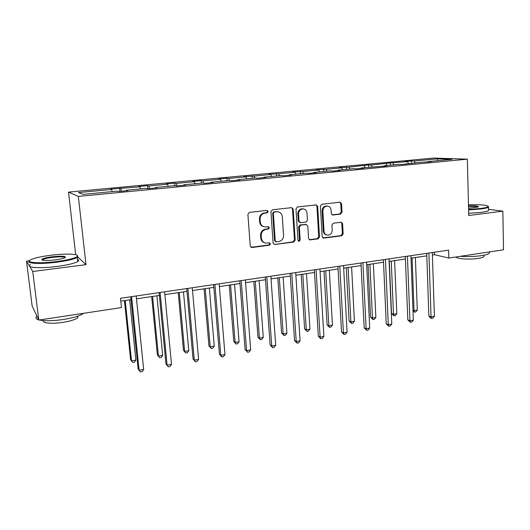 <?xml version="1.0" encoding="UTF-8"?>
<svg xmlns="http://www.w3.org/2000/svg" width="530" height="530" viewBox="0 0 530 530"><rect width="100%" height="100%" fill="white"/><g stroke="black" fill="none" stroke-linecap="round" stroke-linejoin="round"><path stroke-width="0.79" d="M268.246 211.496L267.014 210.397L249.431 212.371L247.894 214.332L250.246 245.96L252.028 247.49L269.445 245.218L270.499 243.86L269.492 242.793L266.06 243.118C263.37 242.714 261.82 241.077 261.416 238.202L261.224 235.592C261.303 232.166 262.92 230.093 266.073 229.371L268.319 229.093L269.379 227.741L268.326 226.648L265.079 226.959C262.29 226.602 260.68 224.932 260.25 221.964L260.064 219.334C260.137 215.889 261.76 213.815 264.927 213.106L267.186 212.855L268.246 211.496M263.708 226.694C261.31 226.058 259.945 224.422 259.607 221.792L259.415 219.168C259.495 215.73 261.111 213.663 264.271 212.961L266.524 212.702L267.584 211.351L267.021 210.397M251.008 247.272L268.79 244.999L269.836 243.648L269.386 242.786M264.596 242.773C262.35 242.084 261.071 240.494 260.767 238.003L260.581 235.393C260.661 231.981 262.27 229.907 265.417 229.185L267.663 228.914L268.717 227.555L268.206 226.654M340.571 214.1L341.996 212.238L341.545 203.725L340.108 202.195L321.856 204.235L320.405 206.117L322.167 236.638L323.532 238.136L341.731 235.784L343.142 233.922L342.605 223.733L341.227 222.236L333.35 223.19L331.919 225.058L332.197 230.146C332.019 233.26 330.515 234.942 327.692 235.188C325.546 234.889 324.32 233.558 324.015 231.186L322.869 211.112C323.022 208.065 324.473 206.382 327.215 206.064C329.481 206.309 330.773 207.674 331.091 210.158L331.276 213.504L332.701 215.021L340.571 214.1L339.796 213.954L341.214 212.099L340.764 203.599L339.896 202.208M468.725 215.518L502.864 211.139L503.5 249.796L448.85 258.057L448.618 250.147L120.482 298.284L121.463 307.572L38.803 320.074L32.747 271.493L85.999 264.656L78.334 196.405L467.361 159.166L468.725 215.518M293.203 209.198L291.692 207.641L272.447 209.787L270.936 211.722L273.096 242.998L274.527 244.522L293.706 242.051L295.183 240.136L293.203 209.198L292.5 209.058L291.579 207.641M297.469 206.978L316.211 204.885L317.689 206.428L319.471 236.99L318.026 238.878L309.924 239.911L308.533 238.407L307.778 225.999L306.108 224.481L300.841 225.124L299.37 227.032L300.185 240.004L298.96 241.349L297.979 240.289L295.992 208.886L297.469 206.978M502.864 211.139L488.508 209.337M29.475 260.773L26.5 261.138L32.747 271.493M26.5 261.138L32.138 305.969L38.803 320.074M427.809 162.034L428.041 161.604L431.075 161.723L421.138 162.259L402.131 164.479L399.236 164.34L384.045 165.777L386.867 165.936L361.215 167.95L363.918 168.116L356.445 168.832L353.782 168.653L337.809 170.17L340.386 170.362L332.714 171.091L330.177 170.898L313.793 172.455L316.244 172.661L308.367 173.409L305.962 173.197L289.148 174.794L291.46 175.019L283.384 175.788L281.119 175.556L263.854 177.199L266.02 177.437L257.726 178.232L255.606 177.981L237.884 179.663L239.891 179.928L231.365 180.737L229.41 180.465L211.205 182.201L213.047 182.486L204.288 183.32L202.493 183.022L183.784 184.804L185.454 185.109L176.45 185.97L174.84 185.652L155.601 187.481L157.085 187.812L147.824 188.693L146.399 188.355L126.617 190.23L127.909 190.588L118.376 191.496L117.156 191.131L82.945 194.377L78.506 192.582L111.625 189.468L110.498 189.131L139.96 186.812L138.648 186.494L147.512 185.666L148.884 185.97L167.54 184.215L166.056 183.923L174.681 183.115L176.225 183.4L194.391 181.697L192.741 181.426L201.142 180.637L202.844 180.902L220.54 179.239L218.731 178.988L226.919 178.219L228.774 178.464L246.013 176.848L244.058 176.616L254.042 176.093L270.843 174.516L268.75 174.304L278.667 173.78L295.044 172.243L292.818 172.045L302.676 171.521L318.649 170.024L316.297 169.845L326.096 169.322L341.678 167.858L339.207 167.699L348.939 167.175L368.615 164.943L371.232 165.082L390.272 162.909L407.49 161.676L404.701 161.557L411.426 160.928L414.248 161.041L437.767 158.834L452.063 159.318L428.041 161.604M78.334 196.405L68.516 192.112L433.586 158.059L467.361 159.166M408.484 163.459L407.49 161.676M393.969 164.837L392.995 163.041M406.093 164.101L406.311 163.664M387.046 165.493L386.078 163.691M372.179 166.91L371.232 165.082M383.839 166.221L384.045 165.777M365.084 167.579L364.15 165.751M349.86 169.03L348.939 167.175M361.023 168.394L361.215 167.95M342.592 169.719L341.678 167.858M326.99 171.197L326.096 169.322M337.623 170.62L337.809 170.17M319.537 171.906L318.649 170.024M303.538 173.429L302.676 171.521M313.621 172.906L313.793 172.455M295.899 174.151L295.044 172.243M279.502 175.708L278.667 173.78M288.996 175.251L289.148 174.794M271.665 176.457L270.843 174.516M254.837 178.053L254.042 176.093M263.715 177.656L263.854 177.199M246.801 178.815L246.013 176.848M229.55 180.485L228.774 178.464M237.758 180.134L237.884 179.663M221.288 181.24L220.54 179.239M203.679 183.221L202.844 180.902M211.092 182.671L211.205 182.201M195.1 183.724L194.391 181.697M177.06 185.911L176.225 183.4M183.691 185.281L183.784 184.804M168.209 186.282L167.54 184.215M149.665 188.521L148.884 185.97M155.528 187.958L155.601 187.481M140.589 188.905L139.96 186.812M121.522 191.198L120.787 188.607M126.564 190.72L126.617 190.23M112.208 191.602L111.625 189.468M75.677 254.705L68.516 192.112M432.394 255.01L434.494 254.698L448.85 258.057M120.787 301.159L131.003 299.642M136.495 298.834L159.378 295.442M164.883 294.627L186.977 291.354M192.509 290.539L213.848 287.379M219.387 286.558L240.004 283.504M245.562 282.682L265.484 279.727M271.049 278.906L290.308 276.05M295.879 275.229L314.495 272.473M320.074 271.645L338.087 268.975M343.665 268.154L361.089 265.57M366.674 264.742L383.534 262.244M389.119 261.423L405.437 259.004M411.015 258.176L426.816 255.838M434.414 252.234L434.494 254.698M415.248 162.816L414.248 161.041M437.767 158.834L437.343 160.716M119.919 191.35L119.601 188.282M147.804 188.687L147.512 185.666M174.913 185.666L174.681 183.115M201.354 183.135L201.142 180.637M227.112 180.684L226.919 178.219M252.22 178.299L252.041 175.867M276.693 175.98L276.527 173.575M300.556 173.707L300.411 171.336M323.837 171.501L323.704 169.149M346.547 169.342L346.428 167.023M368.721 167.235L368.615 164.943M390.371 165.181L390.272 162.909M411.512 163.174L411.426 160.928M85.999 264.656L77.824 257.037M274.527 244.522L293.01 241.846L294.481 239.938L292.5 209.058M274.407 212.033L273.354 213.385L275.229 240.812L276.236 241.879L278.78 241.567C281.874 240.832 283.464 238.778 283.55 235.406L282.311 216.737C281.887 213.722 280.257 212.053 277.428 211.735L273.738 211.887L272.685 213.239L273.354 213.385M275.779 241.74L274.56 240.607L272.685 213.239M277.972 211.781L276.766 211.768M273.738 211.887L276.09 211.622M309.288 239.712L317.284 238.679L318.729 236.797L316.94 206.296L316.046 204.891M306.135 224.422L300.126 224.952L298.662 226.853L299.476 239.805L300.185 240.004M298.416 241.137L299.476 239.805M306.989 213.04C306.651 210.536 305.326 209.158 303.014 208.906C300.192 209.218 298.701 210.927 298.556 214.021L299.006 221.202L300.689 222.726L305.962 222.09L307.426 220.189L306.989 213.04M303.293 208.919L302.292 208.767C299.476 209.078 297.993 210.781 297.84 213.875L298.556 214.021M299.934 222.613L298.291 221.036L297.84 213.875M332.105 214.869L339.796 213.954M327.394 206.071L326.453 205.931C323.717 206.249 322.273 207.932 322.114 210.973L322.869 211.112M326.639 234.969C324.651 234.545 323.532 233.227 323.267 231L322.114 210.973M322.909 237.937L340.949 235.598L342.36 233.737L341.824 223.574L341.042 222.242M124.431 300.616L130.599 359.731L131.506 360.85L135.865 360.075L129.658 299.848M125.226 300.503L131.506 360.85L132.772 362.474L130.599 359.731M135.865 360.075L134.507 362.162L132.772 362.474M130.711 296.787L138.138 369.052L139.125 370.278L131.579 296.654M143.656 369.45L142.232 371.609L140.423 371.941L139.125 370.278L143.656 369.45L136.203 295.978M140.423 371.941L138.138 369.052M51.072 255.241C41.93 256.394 35.351 257.805 31.323 259.462C23.751 262.535 38.584 263.9 56.465 261.568C67.813 260.031 74.737 258.342 77.228 256.48C80.249 253.943 66.111 253.34 51.072 255.241M77.493 255.566L77.87 256.997L77.254 257.454C73.962 259.236 67.078 260.826 56.597 262.224C40.227 264.357 25.394 263.516 29.448 260.833M52.364 256.758C62.659 255.778 66.787 256.136 64.753 257.825C62.851 258.627 59.618 259.329 55.06 259.919C45.964 260.846 41.539 260.641 41.79 259.316C43.168 258.355 46.693 257.5 52.364 256.758M65.15 257.62C64.07 256.679 59.85 256.599 52.496 257.388C47.634 258.017 44.387 258.759 42.744 259.614L42.274 260.137M83.548 313.303C80.322 315.748 73.61 317.808 63.408 319.477C53.02 320.955 44.984 321.127 39.306 319.994M38.69 319.842C35.775 318.967 35.172 317.768 36.875 316.244M36.1 314.35L35.397 312.866M78.036 316.052L77.638 317.781C75.326 319.603 70.47 321.12 63.063 322.346C52.112 324.108 41.764 323.128 43.473 320.59M77.479 259.422C79.003 259.972 79.083 260.68 77.724 261.562C74.438 263.403 67.562 265.026 57.101 266.444C39.982 268.723 24.95 267.597 30.422 264.629M468.573 209.383L480.458 208.495C485.049 207.899 487.626 207.256 488.183 206.554C487.593 205.057 481.021 204.481 468.467 204.832M488.243 206.316L488.468 207.21C487.54 207.859 484.97 208.456 480.763 208.999L468.586 209.913M468.493 205.931C475.682 205.753 478.928 206.104 478.245 206.992L468.546 208.204M478.047 207.078C477.053 206.481 473.873 206.269 468.5 206.442M489.349 252.121L489.375 253.247C488.461 254.161 485.924 254.943 481.757 255.599C474.86 256.566 467.732 256.805 460.378 256.315M483.983 255.811L483.996 256.639C483.333 257.315 481.498 257.891 478.497 258.368C469.958 259.779 456.025 258.859 456.131 256.957M488.514 209.794L488.534 210.595C487.607 211.265 485.036 211.874 480.836 212.424L468.672 213.345M151.673 296.581L157.39 354.981L158.424 356.067L162.67 355.312L156.92 295.806M152.6 296.449L158.424 356.067L159.596 357.677L157.39 354.981M162.67 355.312L161.292 357.379L159.596 357.677M178.206 292.653L183.499 350.356L184.652 351.403L188.793 350.668L183.473 291.878M179.266 292.5L184.652 351.403L185.739 353.007L183.499 350.356M188.793 350.668L187.395 352.715L185.739 353.007M159.106 292.62L165.963 363.984L167.089 365.163L160.12 292.467M171.495 364.355L170.05 366.488L168.288 366.813L167.089 365.163L171.495 364.355L164.618 291.811M168.288 366.813L165.963 363.984M186.732 288.565L193.046 359.042L194.298 360.181L187.885 288.399M198.591 359.393L197.12 361.513L195.411 361.824L194.298 360.181L198.591 359.393L192.264 287.757M195.411 361.824L193.046 359.042M204.063 288.823L208.946 345.851L210.211 346.865L214.246 346.143L209.343 288.042M205.243 288.651L210.211 346.865L211.218 348.455L208.946 345.851M214.246 346.143L212.835 348.17L211.218 348.455M213.617 284.623L219.42 354.239L220.791 355.332L214.902 284.431M224.972 354.57L223.481 356.663L221.812 356.968L220.791 355.332L224.972 354.57L219.162 283.808M221.812 356.968L219.42 354.239M229.265 285.094L233.763 341.459L235.128 342.433L239.063 341.737L234.558 284.312M230.557 284.901L235.128 342.433L236.062 344.023L233.763 341.459M239.063 341.737L237.639 343.738L236.062 344.023M239.792 280.781L245.105 349.555L246.589 350.615L241.203 280.575M250.663 349.866L249.16 351.94L247.53 352.245L246.589 350.615L250.663 349.866L245.35 279.966M247.53 352.245L245.105 349.555M253.837 281.456L257.964 337.173L259.435 338.113L263.271 337.431L259.137 280.668M255.241 281.244L259.435 338.113L260.296 339.69L257.964 337.173M263.271 337.431L261.827 339.419L260.296 339.69M265.291 277.044L270.134 344.99L271.731 346.017L266.815 276.819M275.693 345.288L274.176 347.342L272.592 347.634L271.731 346.017L275.693 345.288L270.856 276.223M272.592 347.634L270.134 344.99M277.806 277.906L281.576 332.986L283.139 333.9L286.889 333.238L283.113 277.117M279.31 277.68L283.139 333.9L283.934 335.47L281.576 332.986M286.889 333.238L285.431 335.198L283.934 335.47M290.129 273.401L294.534 340.545L296.224 341.532L291.765 273.155M300.093 340.823L298.556 342.857L297.012 343.142L296.224 341.532L300.093 340.823L295.707 272.579M297.012 343.142L294.534 340.545M301.186 274.441L304.624 328.905L306.28 329.786L309.931 329.137L306.506 273.652M302.796 274.202L306.28 329.786L307.002 331.349L304.624 328.905M309.931 329.137L308.46 331.084L307.002 331.349M314.343 269.849L318.318 336.206L320.107 337.159L316.085 269.591M323.876 336.47L322.333 338.485L320.822 338.763L320.107 337.159L323.876 336.47L319.921 269.028M320.822 338.763L318.318 336.206M324.009 271.062L327.123 324.923L328.865 325.771L332.429 325.142L329.329 270.273M325.712 270.81L328.865 325.771L329.521 327.328L327.123 324.923M332.429 325.142L330.945 327.07L329.521 327.328M337.948 266.385L341.519 331.979L343.4 332.9L339.79 266.113M347.077 332.231L345.52 334.225L344.05 334.496L343.4 332.9L347.077 332.231L343.533 265.563M344.05 334.496L341.519 331.979M346.289 267.763L349.091 321.028L350.913 321.856L354.398 321.233L351.609 266.974M348.077 267.498L350.913 321.856L351.516 323.399L349.091 321.028M354.398 321.233L352.907 323.148L351.516 323.399M360.963 263.006L364.156 327.851L366.117 328.746L362.898 262.721M369.708 328.083L368.138 330.064L366.7 330.329L366.117 328.746L369.708 328.083L366.555 262.191M366.7 330.329L364.156 327.851M368.045 264.543L370.55 317.231L372.451 318.026L375.856 317.424L373.365 263.755M369.913 264.265L372.451 318.026L372.994 319.557L370.55 317.231M375.856 317.424L374.352 319.318L372.994 319.557M383.422 259.713L386.244 323.83L388.285 324.685L385.449 259.415M391.789 324.049L390.212 326.003L388.815 326.261L388.285 324.685L391.789 324.049L389.007 258.892M388.815 326.261L386.244 323.83M389.298 261.396L391.518 313.515L393.492 314.29L396.818 313.694L394.618 260.608M391.246 261.104L393.492 314.29L393.975 315.814L391.518 313.515M396.818 313.694L395.307 315.575L393.975 315.814M405.337 256.5L407.808 319.895L409.928 320.729L407.444 256.189M413.347 320.1L411.757 322.041L410.392 322.293L409.928 320.729L413.347 320.1L410.922 255.679M410.392 322.293L407.808 319.895M412.082 258.017L414.056 310.633L417.302 310.057L415.381 257.534M412.976 310.235L414.056 310.633L414.486 312.15L413.009 311.064M417.302 310.057L415.785 311.918L414.486 312.15M426.729 253.36L428.863 316.059L431.056 316.86L428.916 253.042M434.395 316.251L432.798 318.172L431.466 318.417L431.056 316.86L434.395 316.251L432.314 252.538M431.466 318.417L430.585 318.093L428.863 316.059M264.271 212.961L264.927 213.106M259.415 219.168L260.064 219.334M259.607 221.792L260.25 221.964M267.663 228.914L268.319 229.093M265.417 229.185L266.073 229.371M260.581 235.393L261.224 235.592M260.767 238.003L261.416 238.202M268.79 244.999L269.445 245.218M251.399 247.272L252.028 247.49M266.524 212.702L267.186 212.855M294.481 239.938L295.183 240.136M293.01 241.846L293.706 242.051M274.162 244.303L274.831 244.515M274.56 240.607L275.229 240.812M316.94 206.296L317.689 206.428M318.729 236.797L319.471 236.99M317.284 238.679L318.026 238.878M309.467 239.699L310.196 239.898M305.386 224.309L306.108 224.481M300.126 224.952L300.841 225.124M298.662 226.853L299.37 227.032M298.291 221.036L299.006 221.202M332.131 214.862L332.9 215.014M323.267 231L324.015 231.186M341.824 223.574L342.605 223.733M342.36 233.737L343.142 233.922M340.949 235.598L341.731 235.784M323.048 237.93L323.797 238.122M340.764 203.599L341.545 203.725M341.214 212.099L341.996 212.238M251.074 247.278L251.704 247.497M276.753 211.589L277.428 211.735M309.368 239.759L309.924 239.911M305.618 224.303L306.347 224.475M298.549 241.23L298.96 241.349M302.292 208.767L303.014 208.906M332.264 214.941L332.701 215.021M326.453 205.931L327.215 206.064M323.022 237.996L323.532 238.136M77.724 261.562L77.254 257.454M42.744 259.614L42.824 260.27M77.46 316.251L77.638 317.781M42.446 259.826L41.79 259.316M77.228 256.48L77.87 256.997M488.534 210.595L488.468 207.21M483.969 255.215L483.996 256.639M489.375 253.247L489.349 251.935M488.183 206.554L488.673 207.005"/></g></svg>
